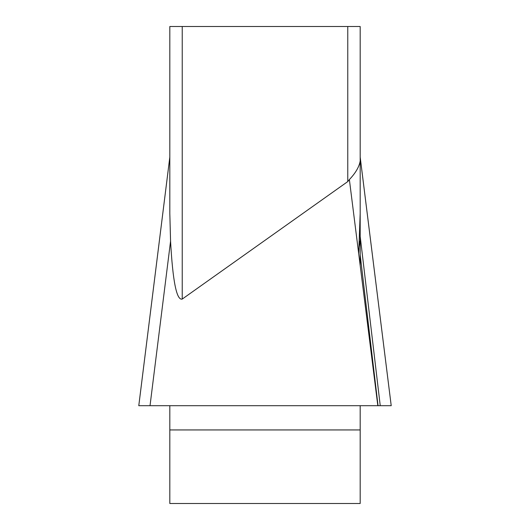 <?xml version="1.0" encoding="UTF-8"?>
<svg xmlns="http://www.w3.org/2000/svg" width="530" height="530" viewBox="0 0 530 530"><rect width="100%" height="100%" fill="white"/><g stroke="black" fill="none" stroke-linecap="round" stroke-linejoin="round"><path stroke-width="0.79" d="M169.819 213.411L169.819 26.5L360.181 26.5L360.181 160.915C359.254 166.731 355.656 172.952 349.376 179.577L347.766 181.578L182.234 299.072C176.649 300.676 172.76 281.364 170.567 241.15L169.819 213.411L169.819 159.06M169.819 405.702L169.819 503.5L360.181 503.5L360.181 405.702M360.181 265.444L360.181 157.079L391.213 405.642M170.567 241.15L150.023 405.702L391.213 405.702L138.794 405.702L391.213 405.702L360.181 157.172L360.181 26.5M358.704 253.724L360.181 213.411M138.787 405.702L150.023 405.702L138.787 405.702L169.819 157.172M380.242 405.702L360.181 236.32M150.626 405.702L378.042 405.702L360.181 254.91M347.766 181.578L347.766 26.5M182.234 26.5L182.234 299.072M360.181 429.943L169.819 429.943M359.433 241.15L360.181 247.172M377.83 405.702L349.376 179.577M138.787 405.642L169.819 157.079"/></g></svg>
